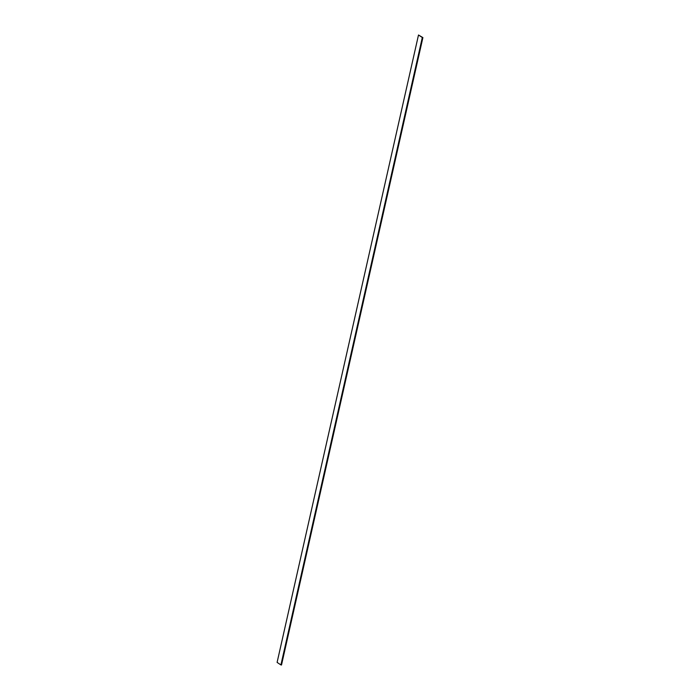 <?xml version="1.0" encoding="UTF-8"?>
<svg xmlns="http://www.w3.org/2000/svg" width="700" height="700" viewBox="0 0 700 700"><rect width="100%" height="100%" fill="white"/><g stroke="black" fill="none" stroke-linecap="round" stroke-linejoin="round"><path stroke-width="1.05" d="M280.919 664.921L281.505 665L422.896 37.599L418.495 35L277.104 662.401L280.919 664.921L422.31 37.52L422.896 37.599M422.31 37.52L418.495 35"/></g></svg>
